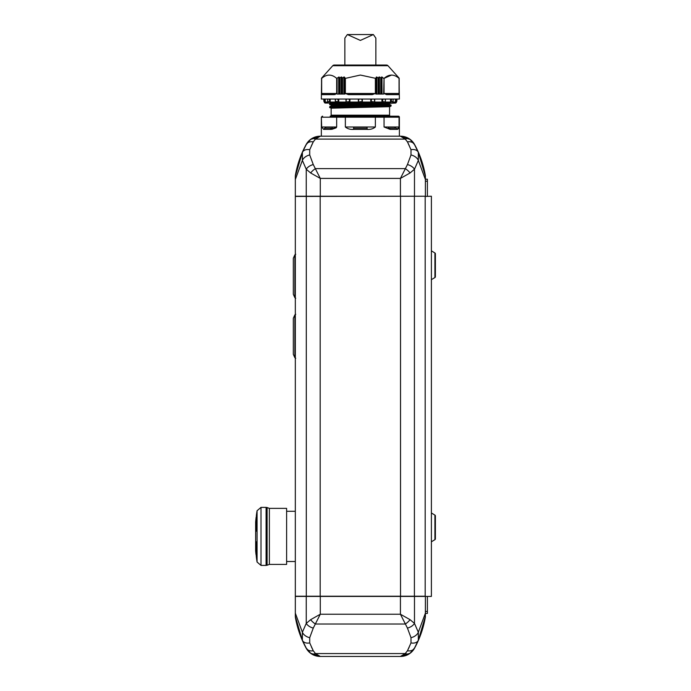 <?xml version="1.0" encoding="UTF-8"?>
<svg xmlns="http://www.w3.org/2000/svg" width="691" height="691" viewBox="0 0 691 691"><rect width="100%" height="100%" fill="white"/><g stroke="black" fill="none" stroke-linecap="round" stroke-linejoin="round"><path stroke-width="1.04" d="M425.388 613.176L425.388 616.432L418.331 640.255L414.479 648.115L410.057 653.228L400.426 656.45L405.246 653.556L407.448 650.775L410.998 642.915L410.998 637.681L407.448 628.093L400.426 614.23L410.057 619.672L414.479 623.412L418.331 632.239L425.388 613.176L425.388 596.419L295.325 596.419L295.325 613.176L302.382 632.239L306.243 623.412L310.656 619.672L320.287 614.23L313.265 628.093L309.715 637.681L309.715 642.915L313.265 650.775L315.476 653.556L320.287 656.45L310.656 653.228L306.243 648.115L302.382 640.255L295.325 616.432L295.325 596.419M400.426 656.45L320.287 656.45M310.656 653.228A8.007 5.442 -53 0 0 315.476 653.556L405.246 653.556A8.007 5.442 53 0 0 410.057 653.228M306.243 648.115A8.007 6.184 -28.6 0 0 313.265 650.775M309.715 642.915A8.007 5.623 156.4 0 1 302.382 640.255L300.939 636.774M302.382 640.255L302.382 632.239A8.007 5.217 22.1 0 0 309.715 637.681M306.243 596.419L306.243 623.412A8.007 4.457 21.5 0 0 313.265 628.093M310.656 619.672A8.007 3.533 40.7 0 0 315.476 624.025L405.246 624.025A8.007 3.533 -40.7 0 0 410.057 619.672M407.448 650.775A8.007 6.184 28.6 0 0 414.479 648.115M410.998 637.681A8.007 5.217 -22.1 0 0 418.331 632.239L418.331 640.255A8.007 5.623 -156.4 0 1 410.998 642.915M407.448 628.093A8.007 4.457 -21.5 0 0 414.479 623.412L414.479 596.419M425.388 596.221L295.325 596.221L295.325 196.425L425.19 196.227L425.19 596.419L431.391 596.419L431.391 196.227L425.388 196.425M414.479 196.227L425.388 196.227L425.388 179.47L418.331 160.416L414.479 169.235L410.057 172.975L400.426 178.416L407.448 164.553L410.998 154.965L410.998 149.731L407.448 141.871L405.246 139.098L400.426 136.196L320.287 136.196L315.476 139.098L313.265 141.871L309.715 149.731L309.715 154.965L313.265 164.553L320.287 178.416L310.656 172.975L306.243 169.235L302.382 160.416L295.325 179.47L295.325 196.227L414.479 196.227L414.479 169.235A8.007 4.457 21.5 0 0 407.448 164.553M409.271 646.966L407.716 650.248M312.997 650.248L311.442 646.966M415.032 642.855A8.007 5.623 -156.4 0 0 417.848 641.084M405.349 653.591A8.007 5.442 -127 0 0 409.012 653.781M425.19 616.89L425.388 613.427L427.392 613.427L427.392 596.419M400.426 136.196L410.057 139.418L414.479 144.531L418.331 152.391L425.388 176.222L425.388 179.47M425.19 175.756L425.388 175.739A100.048 100.048 0 0 0 414.591 144.549A16.005 16.005 0 0 0 400.53 136.196L320.183 136.196A16.005 16.005 0 0 0 306.13 144.549A100.048 100.048 0 0 0 295.325 175.739L295.325 179.47L295.325 176.222L302.382 152.391L306.243 144.531L310.656 139.418L320.287 136.196M310.656 172.975A8.007 3.533 -40.7 0 1 315.476 168.621L405.246 168.621A8.007 3.533 40.7 0 1 410.057 172.975M306.243 196.227L306.243 169.235A8.007 4.457 -21.5 0 1 313.265 164.553M309.715 154.965A8.007 5.217 157.9 0 0 302.382 160.416L302.382 152.391A8.007 5.623 23.6 0 1 309.715 149.731M306.243 144.531A8.007 6.184 28.6 0 1 313.265 141.871M310.656 139.418A8.007 5.442 53 0 1 315.476 139.098L405.246 139.098A8.007 5.442 -53 0 1 410.057 139.418M410.998 149.731A8.007 5.623 -23.6 0 1 418.331 152.391L418.331 160.416A8.007 5.217 -157.9 0 0 410.998 154.965M407.448 141.871A8.007 6.184 -28.6 0 1 414.479 144.531M425.388 175.739L425.388 179.219L427.392 179.219L427.392 196.227M311.442 145.68L312.997 142.406M407.716 142.406L409.271 145.68M405.349 139.055A8.007 5.442 127 0 1 409.012 138.865M407.785 141.819A8.007 6.184 151.4 0 1 413.745 143.529M295.523 616.89L295.325 616.432M425.388 616.908A100.048 100.048 0 0 1 414.591 648.106A16.005 16.005 0 0 1 400.53 656.45L320.183 656.45A16.005 16.005 0 0 1 306.13 648.106A100.048 100.048 0 0 1 295.325 616.908M431.391 512.981L434.907 515.089A1.002 1.002 0 0 1 435.39 515.952L435.39 538.825A1.002 1.002 0 0 1 434.907 539.688L431.391 541.796M431.391 250.85L434.907 252.966L434.907 277.557L431.391 279.665M434.907 252.966A1.002 1.002 0 0 1 435.39 253.822L435.39 276.702A1.002 1.002 0 0 1 434.907 277.557M427.392 181.223L425.388 181.223M425.388 611.431L427.392 611.431M375.861 65.049L375.861 38.109L373.365 34.55L360.356 40.423L347.348 34.55L344.852 38.109L344.852 65.049M387.971 65.714L332.751 65.714A2.004 2.004 0 0 1 334.237 65.049L386.476 65.049A2.004 2.004 0 0 1 387.971 65.714L398.033 76.9M321.661 78.308L322.697 77.038L321.661 78.385C326.679 74.006 331.68 74.006 336.672 78.385L339.151 77.012L339.151 94.062M322.567 77.029L321.652 78.057M341.216 94.062L341.216 77.029L339.471 78.074L339.151 77.012M341.216 77.029L341.7 77.029L341.7 94.062M343.885 94.062L343.885 77.012L342.555 78.074L341.7 77.029M343.885 77.012L344.377 77.038L344.377 94.062M398.672 94.572L399.053 93.484L398.5 94.641L386.563 94.641L384.049 93.484L384.049 78.385L383.635 94.062L375.835 94.062L375.835 78.385L360.356 75.051L345.353 78.385L344.377 77.038M384.049 93.484L399.053 93.484L399.053 78.385L399.372 99.063L321.341 99.063L321.6 78.385M375.368 78.385L375.368 93.484L372.285 94.641L348.428 94.641L345.353 93.484L345.353 78.385M344.878 78.385L344.878 94.062L337.078 94.062L337.078 78.385M336.672 78.385L336.672 93.484L334.824 94.572M321.661 93.484L335.04 93.484A0.579 0.501 -90 0 1 334.539 94.062L334.15 94.641L322.222 94.641L321.661 93.484L321.661 78.385M334.902 94.563L336.672 93.492L335.04 93.484M395.425 99.063L395.425 102.069L396.772 101.542L395.848 101.948L395.848 99.063M396.098 101.542L396.539 99.063M390.501 99.063L390.501 102.069L393.058 101.542L391.106 101.542L391.676 99.063M381.942 99.063L381.942 102.069L385.284 101.948L382.417 101.542L383.047 99.063M370.773 99.063L370.773 102.069L374.686 101.948L371.058 101.542L371.672 99.063M349.655 101.542L346.027 101.948L349.914 102.069L349.041 99.063M338.305 101.542L335.316 101.542L335.662 102.069L338.728 102.069L337.674 99.063M329.607 101.542L327.655 101.542L330.151 102.069L329.037 99.063M324.174 99.063L325.219 102.069L324.174 101.948M324.597 102.069L324.338 102.069A1.002 1.002 0 0 0 325.34 103.063L395.373 103.063A1.002 1.002 0 0 0 396.375 102.069L396.124 102.069M388.567 103.356L395.373 103.063M332.146 103.304L390.484 103.063L329.642 104.471L329.642 103.685L351.814 103.063M391.071 105.179L329.84 106.466L391.071 105.179L391.071 105.973L329.642 107.476L331.144 108.185L331.144 115.19A1.002 1.002 0 0 1 330.143 116.192L332.25 116.192M330.998 106.164L389.569 104.471L389.569 103.685L331.144 105.179L331.041 106.138L329.84 106.466L329.642 107.476M389.042 103.59L385.958 103.443M331.144 115.19L389.569 115.19L389.569 106.682L331.144 108.185M389.569 115.19A1.002 1.002 0 0 0 390.57 116.192L330.143 116.192M336.146 116.192L398.085 116.192L399.053 117.185L399.053 126.997L397.109 129.398M399.372 136.196L399.372 117.185A1.002 1.002 0 0 0 398.379 116.192L398.085 116.192M322.628 116.192L321.661 117.185L322.628 116.192M397.135 129.39L397.774 129.26M397.817 129.243L398.88 128.094M396.133 128.206A1.201 1.132 -90 0 0 395.943 128.198L396.133 128.206A1.201 1.132 -90 0 1 397.075 129.398L390.147 129.398L384.049 126.997L384.049 117.185L375.368 117.185L375.368 126.997C373.218 128.785 370.523 129.58 367.284 129.398L367.068 128.198L353.645 128.198L353.645 126.997L375.368 126.997M367.284 129.398L353.429 129.398C350.19 129.58 347.495 128.785 345.353 126.997L345.353 117.185L336.672 117.185L336.672 126.997L330.635 129.398M321.661 126.997L332.518 126.997A1.201 1.036 -90 0 1 331.481 128.198A1.201 0.916 -90 0 0 330.566 129.398L323.638 129.398L321.661 126.997L321.341 117.185L322.343 116.192M330.687 129.39L332.069 129.26M332.164 129.243L336.111 127.835M336.154 127.8L336.672 126.997L332.518 126.997M323.638 129.398L324.77 128.198A1.201 1.036 90 0 0 325.806 126.997M324.649 128.198A1.201 1.132 90 0 0 324.589 128.206L331.62 128.18M345.552 116.192L345.353 117.185L375.368 117.185L375.161 116.192M337.433 116.192L336.672 117.185L321.661 117.185M345.353 126.997L353.645 126.997M353.429 129.398L353.645 128.198M367.068 126.997L367.068 128.198M383.28 116.192L384.049 117.185L399.372 117.185M384.049 126.997L399.053 126.997M390.147 129.398L389.232 128.198A1.201 1.036 90 0 1 388.195 126.997M395.943 128.198L389.232 128.198L395.943 128.198A1.201 1.036 -90 0 1 394.906 126.997M385.958 106.44L389.042 106.595M389.569 103.685L329.84 104.695L390.873 103.192M388.567 106.354L330.998 107.995M340.965 103.063L329.642 103.685M335.843 65.049L384.87 65.049M325.219 102.069L325.288 99.063M330.151 102.069L330.212 99.063M338.728 102.069L338.771 99.063M349.914 102.069L349.94 99.063M370.773 102.069L358.353 102.069L358.353 99.063M346.364 99.063L346.027 101.948M362.36 102.069L361.782 99.063M362.309 101.542L358.353 101.948M362.36 99.063L362.36 101.948M370.799 102.069L370.92 99.063M374.349 99.063L374.686 101.948M381.985 102.069L382.218 99.063M390.562 102.069L390.873 99.063M396.539 101.948L397.031 99.063L396.772 101.542M323.941 101.542L323.682 99.063L323.941 101.542L324.615 101.542M327.655 101.542L327.543 99.063M335.316 101.542L335.489 99.063M358.404 101.542L358.931 99.063M385.397 101.542L385.224 99.063M393.058 101.542L393.17 99.063M334.599 94.054L322.783 94.062L322.222 94.641L322.783 94.062A0.579 0.501 90 0 0 323.284 93.484M345.353 93.484L375.368 93.484M348.428 94.641L348.601 93.484M372.285 94.641L372.112 94.062L348.601 94.062M372.112 93.484L372.112 94.062M376.336 94.062L376.336 77.038L375.835 78.385M376.336 77.038L376.837 77.012L376.837 94.062M379.014 94.062L379.394 76.96L379.497 94.062M381.562 94.062L381.959 76.977L382.037 94.062M383.635 78.385L382.037 77.038M399.053 78.385C394.06 74.006 389.059 74.006 384.049 78.385L391.547 75.051M386.563 94.641L386.174 94.062A0.579 0.501 90 0 1 385.673 93.484M397.429 93.484A0.579 0.501 -90 0 0 397.93 94.062L398.5 94.641A0.579 0.57 -90 0 0 397.93 94.062L386.114 94.054M398.016 77.038L399.113 78.385M398.5 94.641L397.93 94.062M379.014 77.029L378.158 78.074L376.837 77.012M381.562 77.012L381.242 78.074L379.497 77.029M398.154 77.029L399.053 78.074L398.042 77.064M257.061 510.735L257.061 562.042L261.008 565.402L261.008 507.375L257.061 510.735A160.079 160.079 0 0 0 256.352 515.581L256.568 523.536L256.249 531.215L255.964 526.292L256.396 524.452M256.145 517.835L256.352 516.289M256.352 517.179L256.145 517.179A160.079 160.079 0 0 0 255.644 521.93L255.644 550.857L255.644 521.93M256.059 554.769L255.998 554.337A160.079 160.079 0 0 1 255.644 550.857M257.061 562.042A160.079 160.079 0 0 1 256.447 557.896L256.206 555.529M256.352 557.119L256.352 541.779L255.998 554.337M256.145 517.179L256.344 525.376M261.008 507.375L266.087 507.375L266.087 565.402L267.106 565.221L267.106 507.557L266.087 507.375M261.008 565.402L266.087 565.402M269.36 564.409L286.618 564.409L286.618 508.377L269.36 508.377L269.36 564.409L267.106 565.221M295.325 561.507L286.618 561.507M295.325 511.28L286.618 511.28M256.145 525.376L255.964 526.292M256.611 526.369L256.162 526.292M294.858 357.713L293.321 354.302L293.321 318.283L294.858 314.871L294.858 357.713L295.722 358.301M295.722 314.284L294.858 314.871M294.858 297.683L293.321 294.271L293.321 258.261L294.858 254.841L294.858 297.683L295.722 298.279M295.722 254.253L294.858 254.841M400.426 596.419L400.426 614.23L320.287 614.23L320.287 596.419M306.303 196.227L306.303 596.419M320.183 196.227L320.183 596.419M400.53 196.227L400.53 596.419M414.41 196.227L414.41 596.419M400.426 196.227L400.426 178.416L320.287 178.416L320.287 196.227M434.907 515.089L434.907 539.688M338.676 94.062L338.676 77.038M349.793 99.063L349.793 101.948M338.495 99.063L338.495 101.948M329.84 99.063L329.84 101.948M324.865 99.063L324.865 101.948M395.425 102.069L392.505 102.069M390.501 102.069L385.008 102.069M381.942 102.069L374.539 102.069M358.353 102.069L349.94 102.069M346.174 102.069L338.771 102.069M335.705 102.069L330.212 102.069M328.216 102.069L325.288 102.069M389.569 106.682L390.873 106.198L329.788 107.666M331.049 106.138L389.569 104.471M346.027 100.523L346.027 99.063M374.686 99.063L374.686 100.523M339.471 94.062L339.471 78.074M342.555 78.074L342.555 94.062M378.158 94.062L378.158 78.074M381.242 78.074L381.242 94.062M339.955 94.062L339.955 78.057M342.054 78.057L342.054 94.062M378.659 94.062L378.659 78.057M380.758 78.057L380.758 94.062M256.309 528.753L256.206 526.292M418.331 640.255L419.783 636.774M418.331 152.391L419.783 155.872M302.382 152.391L300.939 155.872M373.365 34.55L347.348 34.55M332.751 65.714L322.68 76.9M321.341 136.196L321.341 117.185M331.119 103.063L329.84 103.46M390.873 104.963L389.664 104.635M335.29 99.063L335.29 100.523M345.992 99.063L345.992 101.646M374.721 99.063L374.721 101.646M385.423 99.063L385.423 100.523M321.54 94.062L321.54 78.195M399.173 94.062L399.173 78.195M269.36 508.377L267.106 507.557"/></g></svg>
